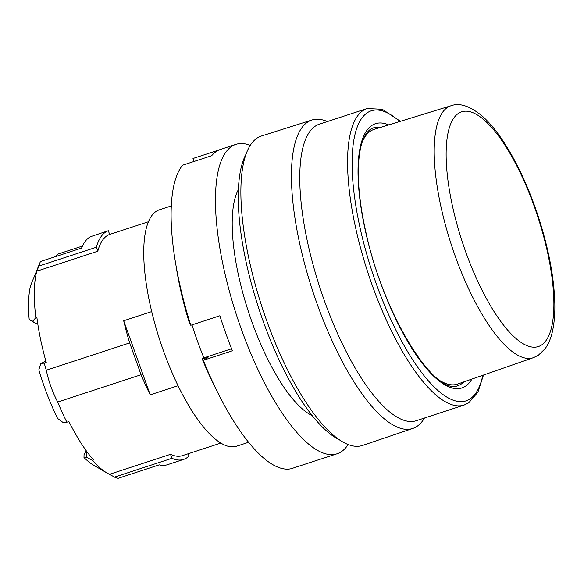 <?xml version="1.0" encoding="UTF-8"?>
<svg xmlns="http://www.w3.org/2000/svg" width="584" height="584" viewBox="0 0 584 584"><rect width="100%" height="100%" fill="white"/><g stroke="black" fill="none" stroke-linecap="round" stroke-linejoin="round"><path stroke-width="0.88" d="M216.737 390.514A143.554 46.267 -108.1 0 1 202.21 358.926L203.882 357.846A137.62 44.355 -108.1 0 1 191.983 324.894M190.296 323.719L189.676 323.923A143.554 46.267 -108.1 0 1 176.164 266.567M219.109 149.935L192.997 158.483L194.071 161.461M348.152 444.49A162.768 52.458 -108.1 0 1 337.114 453.761A162.768 52.458 -108.1 0 1 236.615 315.397A162.768 52.458 -108.1 0 1 235.827 144.387L220.577 149.38A162.768 52.458 71.9 0 0 211.685 155.694L182.602 165.214A162.768 52.458 -108.1 0 0 190.786 325.288L219.869 315.762A162.768 52.458 71.9 0 0 232.403 350.772L203.32 360.291L208.714 356.795L202.21 358.926M337.114 453.761L321.857 458.754A162.768 52.458 71.9 0 1 320.346 459.177L291.263 468.696A162.768 52.458 -108.1 0 1 203.32 360.291M235.827 144.387A162.768 52.458 -108.1 0 1 250.215 145.336M238.36 189.639A124.334 40.07 71.9 0 0 248.361 311.469A124.334 40.07 71.9 0 0 312.338 415.706M231.607 348.765L203.882 357.846M339.399 439.774A157.118 50.64 -108.1 0 1 257.646 304.957A157.118 50.64 -108.1 0 1 245.944 154.315M171.273 205.926L159.301 209.846A124.334 40.07 71.9 0 0 163.323 350.466A124.334 40.07 71.9 0 0 236.673 446.176L248.623 442.263M440.431 380.87A134.013 43.194 71.9 0 0 457.557 384.068L533.499 357.649A132.524 42.712 -108.1 0 1 451.432 245.068A132.524 42.712 -108.1 0 1 451.038 105.748L374.169 129.356A134.013 43.194 71.9 0 0 362.248 142.058M464.149 405.041L416.356 420.684A155.986 50.275 -108.1 0 1 320.047 288.08A155.986 50.275 -108.1 0 1 319.287 124.195L367.088 108.551A155.986 50.275 -108.1 0 0 367.84 272.436A155.986 50.275 -108.1 0 0 464.149 405.041L468.733 402.836L477.931 392.119L483.494 375.045M424.444 418.034A162.257 52.297 -108.1 0 1 416.75 426.539A162.257 52.297 -108.1 0 1 412.866 428.422L362.686 445.388A162.768 52.458 -108.1 0 1 262.034 307.075A162.768 52.458 -108.1 0 1 261.406 136.014L311.9 120.012A162.257 52.297 -108.1 0 1 327.383 121.545M463.937 381.848A135.641 43.72 -108.1 0 1 461.192 384.082A135.641 43.72 -108.1 0 1 457.819 385.703C433.985 395.879 383.447 313.995 366.212 233.666C360.219 207.276 357.642 184.442 358.474 165.155C359.175 151.898 361.379 142.043 365.073 135.597C367.577 131.349 370.358 128.779 373.417 127.881A135.641 43.72 -108.1 0 1 380.629 127.37M412.866 428.422A162.257 52.297 -108.1 0 1 312.528 290.54A162.257 52.297 -108.1 0 1 311.9 120.012M86.315 450.848L84.045 454.542L83.986 457.491L86.52 457.345L86.622 451.271M86.52 457.345L92.528 460.316A116.428 37.522 71.9 0 0 107.04 473.004L93.513 465.127A103.988 33.514 -108.1 0 1 83.986 457.491M40.727 363.701L44.194 363.08A116.428 37.522 71.9 0 0 46.297 370.212C48.611 381.301 52.414 391.908 57.692 402.033A116.428 37.522 71.9 0 0 66.868 422.225L63.466 422.794L57.59 418.443A105.12 33.879 -108.1 0 1 38.829 369.833L40.727 363.701L45.844 361.036M37.697 323.39L36.391 323.821L29.2 319.587L32.492 321.382L35.858 317.667L36.872 317.331A116.428 37.522 -108.1 0 0 46.231 362.416L44.194 363.08M36.391 323.821L32.492 321.382M29.2 319.587A103.988 33.514 -108.1 0 1 30.594 285.547L40.413 261.552A120.377 38.799 71.9 0 0 38.916 266.048L96.375 247.236A120.377 38.799 71.9 0 1 108.325 230.731L90.703 236.637A120.377 38.799 -108.1 0 0 81.599 248.069L40.413 261.552M183.588 459.418A120.377 38.799 71.9 0 1 171.944 458.301L114.493 477.113A120.377 38.799 71.9 0 0 118.034 478.34L159.22 464.857A120.377 38.799 -108.1 0 0 167.316 464.747L183.588 459.418A120.377 38.799 71.9 0 0 188.99 456.031L188.179 453.753M171.944 458.301L170.521 454.323A116.428 37.522 71.9 0 0 182.361 455.659L220.869 443.052M114.493 477.113L109.507 474.296L170.521 454.323M107.04 473.004A116.428 37.522 71.9 0 0 109.507 474.296M92.528 460.316L93.549 459.98A116.428 37.522 -108.1 0 1 68.905 421.553L66.868 422.225M57.692 402.033L141.08 374.738L129.685 342.91A116.428 37.522 -108.1 0 1 123.691 320.769L151.694 311.601M46.297 370.212L129.685 342.91M38.916 266.048L36.785 271.195A116.428 37.522 71.9 0 0 35.858 317.667M36.785 271.195L97.798 251.222L96.375 247.236M108.325 230.731L109.653 234.454A116.428 37.522 71.9 0 0 97.798 251.222M56.29 256.361L57.152 254.347L82.468 246.061M123.691 320.769L150.212 394.835A116.428 37.522 -108.1 0 1 141.08 374.738M150.212 394.835L178.076 385.717M541.514 345.042A123.487 39.8 -108.1 0 1 449.461 190.53A123.487 39.8 -108.1 0 1 509.087 151.906A123.487 39.8 -108.1 0 1 541.514 345.042M482.837 375.271A152.592 49.18 -108.1 0 1 469.938 398.996A152.592 49.18 -108.1 0 1 363.051 240.498A152.592 49.18 -108.1 0 1 399.763 121.494M471.923 379.067A139.028 44.807 -108.1 0 1 465.382 386.265A139.028 44.807 -108.1 0 1 372.132 256.997A139.028 44.807 -108.1 0 1 388.71 124.888M533.499 357.649L538.295 355.298L545.164 348.684C548.668 343.735 551.165 337.661 552.646 330.449C554.326 322.529 555.041 313.382 554.8 303.008C554.041 277.247 548.617 248.689 538.528 217.321C528.024 185.42 515.322 158.665 500.415 137.065C494.56 128.692 488.655 121.83 482.705 116.486C470.251 106.091 459.696 102.514 451.038 105.748M400.427 121.29L382.264 109.281L367.088 108.551M148.38 221.774L109.653 234.454"/></g></svg>
